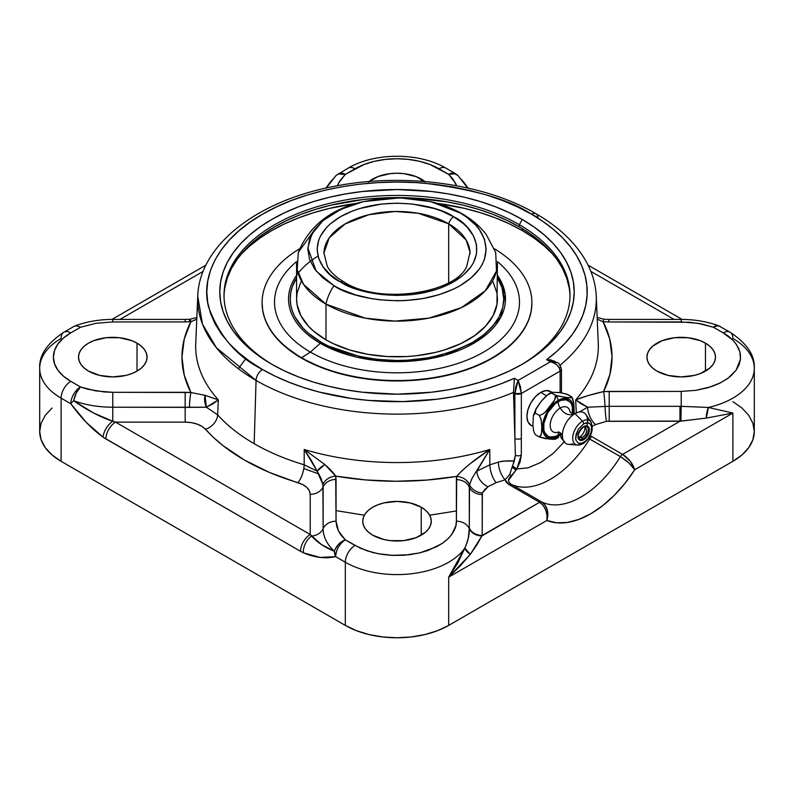 <?xml version="1.0" encoding="UTF-8"?>
<svg xmlns="http://www.w3.org/2000/svg" width="794" height="794" viewBox="0 0 794 794"><rect width="100%" height="100%" fill="white"/><g stroke="black" fill="none" stroke-linecap="round" stroke-linejoin="round"><path stroke-width="1.19" d="M137.015 343.127L137.015 371.116L137.015 343.127A34.271 19.79 180 0 1 147.059 357.121A34.271 19.79 180 0 1 125.899 375.403A34.271 19.79 180 0 1 88.541 371.116A34.271 19.79 180 0 1 78.507 357.121A34.271 19.79 180 0 1 99.667 338.839A34.271 19.79 180 0 1 137.015 343.127L141.282 346.124L144.448 349.549L146.394 353.261L147.059 357.121L146.394 360.982L144.448 364.694L141.282 368.108L137.015 371.116L131.824 373.577L125.899 375.403L112.778 376.912L99.667 375.403L88.541 371.116L84.283 368.108L81.117 364.694L79.162 360.982L78.507 357.121L79.162 353.261L81.117 349.549L84.283 346.124L88.541 343.127L93.742 340.666L106.098 337.708L119.467 337.708L131.824 340.666L137.015 343.127M421.237 507.217L421.237 535.206L421.237 507.217A34.271 19.79 180 0 1 431.271 521.211A34.271 19.79 180 0 1 410.121 539.493A34.271 19.79 180 0 1 372.763 535.206A34.271 19.79 180 0 1 362.729 521.211A34.271 19.79 180 0 1 383.879 502.93A34.271 19.79 180 0 1 421.237 507.217L425.495 510.214L428.671 513.639L430.616 517.351L431.271 521.211L430.616 525.072L428.671 528.784L425.495 532.208L416.046 537.667L403.689 540.625L390.311 540.625L383.879 539.493L372.763 535.206L368.505 532.208L365.329 528.784L363.384 525.072L362.729 521.211L363.384 517.351L365.329 513.639L368.505 510.214L372.763 507.217L377.954 504.756L383.879 502.93L397 501.421L410.121 502.93L421.237 507.217M369.101 181.528A34.271 19.79 180 0 1 421.237 179.037L421.237 181.25L421.237 179.037A34.271 19.79 180 0 1 424.899 181.528M705.459 343.127L705.459 371.116L705.459 343.127A34.271 19.79 180 0 1 715.493 357.121A34.271 19.79 180 0 1 694.333 375.403A34.271 19.79 180 0 1 656.985 371.116A34.271 19.79 180 0 1 646.941 357.121A34.271 19.79 180 0 1 668.101 338.839A34.271 19.79 180 0 1 705.459 343.127L709.717 346.124L712.883 349.549L714.838 353.261L715.493 357.121L714.838 360.982L712.883 364.694L709.717 368.108L700.258 373.577L694.333 375.403L681.222 376.912L668.101 375.403L656.985 371.116L652.718 368.108L649.552 364.694L647.606 360.982L646.941 357.121L647.606 353.261L649.552 349.549L652.718 346.124L662.176 340.666L674.533 337.708L687.902 337.708L700.258 340.666L705.459 343.127M510.453 461.026L514.274 461.106L515.395 455.309L513.51 392.415A199.314 115.07 180 0 1 256.065 380.425L254.179 443.697A201.974 116.609 0 0 0 304.162 464.798L304.211 449.483A201.339 116.242 0 0 0 489.789 449.483L489.838 464.798A201.974 116.609 0 0 0 498.275 462.128L502.513 461.165L510.453 461.026M717.687 325.451L718.54 325.758L715.692 325.768L713.498 327.277L698.005 323.297L681.222 321.937L681.222 319.416L681.222 321.937L608.839 321.937L608.839 319.416L608.839 321.937L689.698 322.275L702.065 324.051L713.498 327.277L723.205 332.875C730.103 336.616 735.274 341.847 738.718 348.566L740.336 353.856L740.484 359.235L736.078 370.242L728.197 378.083L720.436 382.867L707.682 387.809L695.852 390.34L681.222 391.402L695.852 390.34L711.404 386.638L719.017 383.562L726.937 378.996L731.046 375.761L736.078 370.242L739.075 364.843L740.484 359.235L739.859 351.722L736.236 344.229L732.783 340.12L723.205 332.875A13.706 7.91 -60 0 1 730.053 332.2A13.706 7.91 -60 0 1 732.892 338.472A73.078 42.191 180 0 1 754.3 368.307A73.078 42.191 180 0 1 708.437 407.461L681.222 406.329L681.222 391.402L681.222 406.329L708.437 407.461A13.706 6.997 -81.2 0 0 706.323 418.101L708.437 407.461L732.892 413.059L706.323 418.101L680.905 421.068L681.222 406.329L609.197 406.32L679.972 406.32L679.972 421.237L679.972 406.32L681.222 406.329L680.905 421.068L609.197 421.237L609.197 391.402L681.222 391.402L603.579 391.581A13.706 1.251 86.3 0 1 605.018 406.459L609.197 406.32L609.197 421.237L606.457 421.326A13.706 1.251 86.3 0 1 605.018 406.459L609.197 406.32L609.197 391.402L603.579 391.581L609.961 374.282L612.025 356.645L609.732 339.008L603.112 321.739L608.839 321.937L603.112 321.739L597.237 319.198L603.112 321.739A13.706 1.31 -86.1 0 1 604.045 319.257A13.706 1.31 93.9 0 0 603.112 321.739A215.025 124.142 180 0 1 603.579 391.581L588.304 395.521L575.68 399.898L580.781 403.62L587.629 407.213L605.018 406.459A13.706 1.251 -93.7 0 0 603.579 391.581C592.552 394.062 583.253 396.841 575.68 399.898L576.285 412.9L575.68 399.898A201.339 116.242 0 0 0 598.269 343.455L596.254 296.212C595.738 284.937 592.731 274.019 587.223 263.459C576.861 244.046 559.8 227.481 536.049 213.765C483.903 183.077 402.26 172.328 332.984 186.6C256.809 201.269 199.373 245.177 197.746 296.212L195.731 343.455A201.339 116.242 0 0 0 218.32 399.898L217.625 414.835A201.974 116.609 0 0 0 254.179 443.697L256.065 380.425A199.314 115.07 180 0 1 197.746 296.212L202.49 324.17L216.325 347.643L256.065 380.425A199.314 115.07 0 0 0 513.51 392.415L514.363 378.262A190.183 109.8 180 0 1 262.516 369.498A9.131 5.27 120 0 0 256.065 380.425A9.131 5.27 -60 0 1 262.516 369.498C237.346 357.032 219.422 336.328 208.733 307.387C200.485 278.793 216.335 240.264 262.516 214.211C307.635 187.553 374.381 178.392 423.897 183.156C474.038 189.329 509.897 199.681 531.484 214.211A9.131 5.27 -60 0 1 536.039 213.755A9.131 5.27 -60 0 1 537.935 217.685L529.568 213.129M531.563 214.162A199.314 115.07 180 0 1 537.935 217.685M546.361 395.67L540.724 392.415A19.532 11.275 120 0 0 527.96 409.635A19.532 11.275 120 0 0 530.958 425.286L527.96 421.842L526.908 416.344L527.96 409.635L530.958 402.727L535.434 396.682L540.724 392.415L546.361 395.67M224.851 287.676L227.342 277.979L231.461 268.471L237.188 259.241L244.443 250.388L253.167 241.981L263.28 234.111L274.684 226.846L287.259 220.266L300.896 214.42L315.456 209.388L330.8 205.199L363.255 199.512L380.048 198.073L413.952 198.073L447.211 201.894L463.2 205.199L478.544 209.388L493.104 214.42L506.741 220.266L519.316 226.846L519.316 224.692L522.313 219.501A177.221 102.317 180 0 1 522.313 364.208A177.221 102.317 180 0 1 271.687 364.208L284.57 370.947L298.544 376.932L313.461 382.093L329.182 386.38L345.559 389.765L362.421 392.206L397 394.171L431.579 392.206L448.441 389.765L464.818 386.38L480.539 382.093L495.456 376.932L509.43 370.947L522.313 364.208L533.995 356.764L544.356 348.695L553.299 340.09L560.733 331.009L566.588 321.56L570.817 311.814L573.367 301.879L574.221 291.855L573.367 281.83L570.817 271.895L566.588 262.149L560.733 252.7L553.299 243.619L544.356 235.014L533.995 226.945L522.313 219.501L509.43 212.762L495.456 206.777L480.539 201.616L464.818 197.329L448.441 193.944L431.579 191.503L397 189.538L362.421 191.503L345.559 193.944L329.182 197.329L313.461 201.616L298.544 206.777L284.57 212.762L271.687 219.501L260.005 226.945L249.644 235.014L240.701 243.619L233.267 252.7L227.412 262.149L223.183 271.895L220.633 281.83L219.779 291.855L220.633 301.879L223.183 311.814L227.412 321.56L233.267 331.009L240.701 340.09L249.644 348.695L260.005 356.764L271.687 364.208A177.221 102.317 180 0 1 271.687 219.501A177.221 102.317 180 0 1 522.313 219.501L519.316 224.692A172.983 99.875 0 0 0 275.429 224.265A172.983 99.875 0 0 0 273.196 365.071A172.983 99.875 180 0 1 224.017 295.318A172.983 99.875 180 0 1 330.8 203.046A172.983 99.875 180 0 1 519.316 224.692L519.316 226.846A172.983 99.875 0 0 0 331.664 204.991A172.983 99.875 0 0 0 224.027 296.39M533.36 415.659L532.903 425.395L533.757 431.509L535.255 434.626L539.315 436.968L535.255 434.626L533.757 431.509L532.903 425.395L533.36 415.659L535.255 413.098L536.039 408.712L540.893 401.685L546.729 395.352L551.413 393A4.923 2.839 -120 0 0 549.895 393.169A4.923 2.839 60 0 1 551.413 393L555.463 395.343L554.758 399.829L545.289 412.066L542.54 414.279L539.315 415.431L541.29 420.145L541.855 427.638L541.3 434.477L539.315 436.968L549.924 439.151L554.758 439.31L555.463 438.407M551.473 392.335L547.87 394.469L551.413 393L551.582 392.286L558.787 392.504L565.884 393.844L571.611 396.782L571.531 397.546L570.102 397.744L566.072 397.536L555.463 395.343A5.042 2.908 60 0 1 558.113 400.414A5.042 2.908 -120 0 0 555.463 395.343L555.373 398.31L553.954 401.288L549.924 406.856L545.289 412.066L542.54 414.279L539.315 415.431L535.255 413.098L535.434 410.131L540.893 401.685L548.158 394.271M323.922 253.643L323.922 253.643A73.078 42.191 180 0 1 369.031 214.668A73.078 42.191 180 0 1 448.679 223.809L448.679 282.704L448.679 223.809L466.157 240.006L470.038 252.184L466.763 266.218C456.292 292.956 379.294 305.323 343.981 281.949C335.773 277.066 330.195 271.826 327.237 266.218L323.932 252.929L329.232 237.853L345.013 223.997L368.853 214.708L394.985 211.472L418.15 213.258L448.679 223.809A8.843 5.111 -60 0 1 453.503 216.693A8.843 5.111 120 0 0 448.679 223.809A73.078 42.191 180 0 1 470.078 253.643L470.078 253.643M555.443 439.142L557.09 438.268A5.042 2.908 -120 0 0 558.113 436.392A22.034 12.724 -60 0 1 542.53 427.4A22.034 12.724 -60 0 1 558.113 400.414L564.068 398.34L569.129 399.322L571.065 400.93L573.387 406.071L573.328 413.446A22.034 12.724 -60 0 0 558.113 400.414L552.148 405.228L547.096 412.046L543.711 419.828L542.53 427.4L543.711 433.603L547.096 437.484L552.148 438.467L558.113 436.392A5.042 2.908 60 0 1 557.09 438.268L558.688 437.256M553.259 254.626A177.37 102.406 0 0 0 522.422 230.667A177.37 102.406 0 0 0 437.067 203.314L464.877 208.465L480.608 212.762L495.535 217.923L509.52 223.918L522.422 230.667L522.422 228.682L522.422 230.667L534.104 238.111L544.476 246.18L553.428 254.805M240.572 254.805L249.524 246.18L259.896 238.111L271.578 230.667L284.48 223.918L298.465 217.923L313.392 212.762L329.123 208.465L356.933 203.314A177.37 102.406 0 0 0 240.741 254.626M343.971 281.949A8.843 5.111 120 0 0 340.497 281.93C354.759 292.788 410.915 305.63 453.503 281.93C494.553 257.345 472.301 224.92 453.503 216.693L441.395 210.946L434.665 208.624L412.592 204.058L397 203.175L381.408 204.058L359.335 208.624L352.605 210.946L340.497 216.693L330.562 223.68L326.533 227.56L320.538 235.917L318.632 240.304L317.094 249.306L318.632 258.308L323.178 266.963L330.562 274.942L340.497 281.93L352.605 287.666L359.335 289.999L381.408 294.554L397 295.437L412.592 294.554L434.665 289.999L441.395 287.666L453.503 281.93L463.438 274.942L470.822 266.963L473.462 262.705L476.519 253.832L476.519 244.79L473.462 235.917L467.468 227.56L463.438 223.68L453.503 216.693C439.241 205.835 383.085 192.992 340.497 216.693C299.447 241.277 321.699 273.702 340.497 281.93A8.843 5.111 -60 0 1 343.971 281.949M570.062 411.897A14.153 8.168 120 0 0 560.207 408.056A8.307 4.794 60 0 1 558.113 401.655A20.515 11.85 -60 0 1 572.355 413.337M572.335 413.456L572.335 406.925L571.511 404.255L570.171 402.131L566.172 399.819L560.941 400.335L555.274 403.61L547.85 412.483L543.88 423.351L543.88 429.891L544.704 432.551L547.85 436.174L550.053 436.988L555.274 436.472L558.113 435.162A8.307 4.794 60 0 1 559.006 432.075A8.307 4.794 -120 0 0 558.113 435.162A20.515 11.85 -60 0 1 543.602 426.785A20.515 11.85 -60 0 1 558.113 401.655A8.307 4.794 -120 0 0 560.207 408.056C564.246 414.309 569.169 416.145 574.975 413.585A17.825 10.292 120 0 0 562.777 431.47A17.825 10.292 120 0 0 568.762 444.392L577.665 445.067A13.816 7.98 -60 0 1 573.03 435.052A13.816 7.98 -60 0 1 582.478 421.197L574.975 413.585L582.478 421.197A13.816 7.98 120 0 0 573.05 434.973A13.816 7.98 120 0 0 577.556 445.057M317.967 256.125A108.47 62.627 0 0 0 320.3 343.306A6.58 3.801 -60 0 1 321.501 342.432L329.262 346.492L346.67 353.211L366.004 357.836L376.167 359.305L397 360.486L407.461 360.188L427.996 357.836L437.861 355.791L456.322 350.094L472.499 342.432L483.615 334.889L492.498 326.413L498.92 317.223L502.701 307.556L503.773 299.13L502.007 287.676L497.431 277.91L502.007 287.676L503.515 294.534C504.111 297.363 503.843 301.7 502.701 307.556C499.138 321.064 489.074 332.686 472.499 342.432C443.538 357.062 413.337 362.878 381.904 359.871C353.747 356.397 333.619 350.591 321.501 342.432A6.58 3.801 120 0 0 320.3 343.306L367.9 359.354L404.196 361.518L444.471 355.335L479.626 339.604L500.677 317.441L505.202 294.584L497.431 275.359A108.47 62.627 180 0 1 457.036 351.186A108.47 62.627 180 0 1 320.3 343.306L310.394 352.089A122.484 70.716 0 0 0 475.695 356.278A122.484 70.716 0 0 0 497.391 261.573A122.484 70.716 180 0 1 475.695 356.278A122.484 70.716 180 0 1 310.394 352.089L301.601 357.737A134.911 77.891 0 0 0 491.397 358.302A134.911 77.891 0 0 0 494.364 248.74A134.911 77.891 180 0 1 531.911 302.663A134.911 77.891 180 0 1 448.63 374.619A134.911 77.891 180 0 1 301.601 357.737L301.601 358.144A134.911 77.891 0 0 0 448.63 375.036A134.911 77.891 0 0 0 531.911 303.07A134.911 77.891 0 0 0 531.911 302.871M300.896 282.009L297.055 293.155L296.569 298.842L297.055 304.529L300.896 315.675L308.429 326.175L313.501 331.058L325.987 339.842L333.291 343.663L349.658 349.975L367.85 354.322L387.154 356.546L406.846 356.546L416.592 355.712L435.43 352.407L444.342 349.975L460.709 343.663L474.633 335.624L485.571 326.175L493.104 315.675L496.945 304.529L497.431 263.142A100.431 57.982 180 0 1 435.43 316.707A100.431 57.982 180 0 1 325.987 304.142L365.23 318.146L394.787 321.104L428.72 318.156L461.294 307.685L485.313 290.743L496.498 271.012L495.704 252.452L486.166 234.409C479.784 226.161 471.805 219.313 462.257 213.864A31.224 18.024 120 0 0 460.044 212.911C481.025 222.092 505.857 258.268 460.044 285.711C412.523 312.151 349.856 297.819 333.956 285.711A31.224 18.024 120 0 0 325.987 304.142L325.987 339.842A100.431 57.982 0 0 0 435.43 352.407A100.431 57.982 0 0 0 497.431 298.842L496.945 293.155L493.104 282.009M582.478 443.757A13.816 7.98 -60 0 1 577.665 445.067L583.124 443.648A2.571 1.479 -120 0 0 583.65 442.466L579.858 443.568L578.399 443.26L575.908 440.233L575.581 437.812L578.399 429.107L583.65 423.837A2.571 1.479 -120 0 0 582.478 421.197A2.571 1.479 60 0 1 583.65 423.837L588.136 422.815L590.359 424.105L591.57 426.765L591.103 432.412L588.136 438.308L585.228 441.385L581.694 443.32L578.399 443.26L575.908 440.233L575.997 434.626L578.399 429.107L583.65 423.837C588.553 421.564 591.242 423.123 591.719 428.492C591.242 434.427 588.553 439.082 583.65 442.466A2.571 1.479 60 0 1 583.124 443.638A2.571 1.479 60 0 1 582.478 443.757M583.153 426.894L583.65 426.586A8.039 4.645 120 0 0 577.963 436.432A8.039 4.645 120 0 0 583.65 439.717L583.133 438.824A7.305 4.218 -60 0 1 579.024 438.844M586.786 426.527A7.305 4.218 -60 0 1 587.907 432.383A7.305 4.218 -60 0 1 583.133 438.824L581.287 437.752L583.133 438.824A7.305 4.218 -60 0 1 579.481 439.181C577.049 435.946 578.389 431.857 583.501 426.924L586.786 426.527M578.33 437.464A7.305 4.218 120 0 0 579.759 436.869A7.305 4.218 120 0 0 584.721 426.388M560.107 367.374A4.566 2.64 180 0 1 561.437 369.24C560.177 364.922 558.787 362.719 557.269 362.65L550.718 359.89L546.659 359.613L550.411 361.776L518.115 380.425L514.363 378.262L500.329 384.038L485.452 389.06L453.642 396.672L436.978 399.203L402.796 401.605L368.426 400.404L351.514 398.469L318.97 391.988L303.586 387.502L288.976 382.222L275.25 376.207L262.516 369.498L249.991 361.508L238.865 352.854L229.277 343.613L221.298 333.877L215.005 323.724L210.47 313.273L207.73 302.613L206.817 291.855L207.73 281.096L210.47 270.436L215.005 259.985L221.298 249.832L229.277 240.096L238.865 230.856L249.991 222.201L262.516 214.211L276.352 206.976L291.338 200.554L307.347 195.016L324.22 190.411L341.797 186.779L359.9 184.158L378.361 182.58L397 182.054L415.639 182.58L434.1 184.158L452.203 186.779L469.78 190.411L486.653 195.016L502.662 200.554L517.648 206.976L531.484 214.211L543.106 221.556L553.527 229.486L562.658 237.922L570.439 246.805L576.791 256.055L581.665 265.593L585.029 275.359L586.835 285.254L587.094 295.199L585.793 305.124L582.935 314.93L578.548 324.557L572.682 333.907L565.368 342.919L556.663 351.514L546.58 359.682L550.411 361.776L553.984 361.617L557.269 362.65L550.411 361.776C556.296 363.354 559.532 366.461 560.107 371.106L561.437 369.24A4.566 2.64 180 0 1 560.107 371.106L560.107 392.653L560.107 371.106L559.423 368.227L557.269 365.28L553.984 362.987L550.411 361.776L518.115 380.425L514.889 393.477L521.35 393.477L518.115 380.425L514.363 378.262L513.51 392.683L514.889 393.477L515.832 386.569L518.115 380.425L520.398 386.569L521.35 393.477L560.107 371.106L521.35 393.477A4.566 2.64 180 0 1 514.889 393.477L514.889 438.397A4.566 2.64 0 0 0 521.35 438.397L521.35 393.477L521.35 438.397A4.566 2.64 180 0 1 514.889 438.397L515.395 455.309L513.252 463.805M536.039 213.755A9.131 5.27 120 0 0 531.484 214.211A190.183 109.8 180 0 1 546.659 359.613L554.46 361.062M587.242 426.864A7.305 4.218 -60 0 1 587.768 432.829A7.305 4.218 -60 0 1 583.133 438.824L583.65 439.717A8.039 4.645 120 0 0 589.337 429.872A8.039 4.645 120 0 0 583.65 426.586L583.501 426.924M583.65 426.586L580.493 429.514L578.072 435.092L578.399 438.695L580.493 440.432L582.538 440.233L585.823 437.96L587.669 435.469L589.227 431.211L589.227 428.651L587.669 426.189L585.823 425.832L583.65 426.586M321.501 342.432A106.773 61.644 180 0 1 296.569 277.91L292.281 286.813L290.743 292.797L290.227 298.842L290.743 304.886L292.281 310.871L294.822 316.737L302.832 327.902L308.221 333.093L321.501 342.432M591.421 422.775A13.816 7.98 120 0 0 582.478 421.197A13.816 7.98 -60 0 1 590.984 422.011C593.962 430.08 591.341 437.286 583.124 443.648M262.089 302.871A134.911 77.891 0 0 0 262.089 303.07A134.911 77.891 0 0 0 301.601 358.144L301.601 357.737A134.911 77.891 180 0 1 262.089 302.663A134.911 77.891 180 0 1 299.636 248.74A134.911 77.891 0 0 0 301.601 357.737L310.394 352.089A122.484 70.716 180 0 1 296.609 261.573A122.484 70.716 0 0 0 310.394 352.089L320.3 343.306A108.47 62.627 180 0 1 296.569 275.359M586.915 425.892L586.915 425.892A17.825 10.292 120 0 0 577.278 412.503A17.825 10.292 120 0 0 574.975 413.585A17.825 10.292 120 0 0 562.43 436.809A17.825 10.292 120 0 0 572.692 443.777M590.984 422.011L585.942 414.637A17.825 10.292 120 0 0 574.975 413.585C569.169 416.145 564.246 414.309 560.207 408.056A14.153 8.168 -60 0 1 569.705 410.478M296.569 298.842A100.431 57.982 0 0 0 325.987 339.842L325.987 304.142A100.431 57.982 180 0 1 296.569 263.142L296.569 298.842M558.023 432.154A14.153 8.168 -60 0 1 550.262 424.085A14.153 8.168 -60 0 1 560.207 408.056A14.153 8.168 120 0 0 550.262 424.085A14.153 8.168 120 0 0 558.023 432.154M314.007 230.488L298.296 252.452L297.214 269.672L303.507 284.321L325.987 304.142A31.224 18.024 -60 0 1 333.956 285.711L322.86 277.91L314.623 269.007L309.551 259.35L307.834 249.306L309.551 239.262L314.623 229.605L322.86 220.712L333.956 212.911L347.464 206.509L362.878 201.745L379.601 198.818L397 197.835L414.399 198.818L431.122 201.745L446.536 206.509L460.044 212.911A31.224 18.024 -60 0 1 462.277 213.874C452.719 208.415 442.179 204.336 430.646 201.636L460.044 212.911L465.919 216.653L475.636 225.039L479.377 229.605L484.449 239.262L486.166 249.306L484.449 259.35L482.325 264.253L479.377 269.007L471.14 277.91L460.044 285.711L453.563 289.105L439.032 294.713L422.884 298.574L405.744 300.539L397 300.787L379.601 299.795L371.116 298.574L354.968 294.713L340.437 289.105L333.956 285.711L316.151 271.022L307.864 247.966L311.754 234.21L322.86 220.712L340.785 209.348L363.354 201.636L399.839 197.855L430.646 201.636M531.911 302.663L531.255 310.702L529.32 318.265L526.094 325.679L521.638 332.875L515.981 339.792L509.172 346.343L492.399 358.144L471.954 367.83L448.63 375.036L423.321 379.463L397 380.961L370.679 379.463L345.37 375.036L322.046 367.83L301.601 358.144L284.828 346.343L278.019 339.792L272.362 332.875L267.906 325.679L264.68 318.265L262.745 310.702L262.089 302.663M561.427 434.07L558.113 436.392M558.113 435.162L560.941 433.206M573.983 413.436L573.854 403.124L571.611 396.782L571.531 397.546L567.899 397.675L557.12 395.948L551.413 393L551.582 392.286L559.83 392.623M569.973 296.39A172.983 99.875 0 0 0 519.316 226.846L530.72 234.111L540.833 241.981L549.557 250.388L556.812 259.241L562.539 268.471L566.658 277.979L569.149 287.676M573.854 403.124L572.563 398.3L571.611 396.782L571.531 397.546M574.102 411.649L574.102 406.508M571.611 396.782L567.561 394.449L561.586 392.871M533.737 414.498L535.255 413.098L539.315 415.431L540.883 418.537L541.806 425.137L541.548 433.216L540.903 435.638L539.315 436.968L545.289 438.586L554.063 439.36M519.316 224.692A172.983 99.875 180 0 1 569.983 295.318A172.983 99.875 180 0 1 520.795 365.071A172.983 99.875 0 0 0 519.316 224.692M551.413 393L551.582 392.286M535.126 412.642L534.938 413.158M512.507 465.959L516.805 468.986L521.301 455.061A4.566 2.62 -179.7 0 1 515.395 455.309A4.566 2.62 0.3 0 0 521.301 455.061L521.35 438.397L521.301 455.061L520.12 461.969L516.805 468.986L512.467 466.108L509.778 474.365L505.133 479.765L508.924 484.558A4.566 2.64 -60 0 1 511.108 484.28C507.694 481.67 507.674 478.921 511.068 476.053A4.566 3.404 -142.4 0 0 509.778 474.365A4.566 3.404 37.6 0 1 511.068 476.053L515.961 470.147A4.566 0.893 -148 0 0 512.08 467.348A4.566 0.893 32 0 1 515.961 470.147L516.805 468.986L528.149 467.815L540.724 462.475L553.299 453.295L564.643 441.365L553.299 453.295L540.724 462.475L528.149 467.815L516.805 468.986L508.527 480.241L509.043 482.395L511.108 484.28A4.566 2.64 120 0 0 508.924 484.558L539.612 502.274A4.566 2.64 -60 0 1 541.796 501.997L511.108 484.28A82.219 47.471 120 0 0 589.714 438.903A4.566 2.64 -60 0 1 591.897 436.66L590.22 435.846L591.897 436.66A4.566 2.64 120 0 0 589.714 438.903A82.219 47.471 -60 0 1 511.108 484.28L541.796 501.997A4.566 2.64 120 0 0 539.612 502.274L481.908 535.95A13.706 11.007 -0.8 0 1 469.304 528.675L469.294 527.95A13.706 11.185 180 0 0 482.216 535.414A13.706 11.185 -0 0 1 469.294 527.95L469.532 484.677A13.706 11.116 -169 0 0 482.365 492.965L482.216 494.543A13.706 11.185 -0 0 1 469.294 487.089L469.532 484.677L472.152 478.117L489.789 449.483L489.838 464.798L476.857 471.16L489.789 449.483C474.405 459.676 463.368 468.649 456.689 476.39C462.624 476.916 466.902 479.675 469.532 484.677A13.706 11.116 -169 0 0 456.689 476.39L456.381 479.626A13.706 11.185 -0 0 1 469.294 487.089A13.706 11.185 180 0 0 482.216 494.543L482.216 535.414L482.365 492.965A13.706 11.116 11 0 1 469.532 484.677M560.514 435.876L563.452 440.69M551.82 392.216L550.49 391.452A19.532 11.275 120 0 0 540.724 392.415L546.014 390.579L550.49 391.452L552.207 392.871M513.51 392.683L514.889 393.477L514.889 438.397L513.51 392.683M559.76 365.468A199.314 115.07 0 0 0 596.254 296.311M563.452 440.7L561.338 438.179L560.455 435.658M533.052 426.06L530.958 425.286L532.953 426.438M588.662 438.397L620.402 456.61A4.566 2.64 -60 0 1 622.585 454.376L591.897 436.66L622.585 454.376A4.566 2.64 120 0 0 620.402 456.61A82.219 47.471 -60 0 1 541.796 501.997L545.23 505.252L547.314 509.937L547.84 515.266L546.858 520.467C549.091 512.467 547.403 506.304 541.796 501.997A82.219 47.471 -60 0 0 620.402 456.61L622.903 458.198M512.08 467.348L509.778 474.365L505.133 479.765A13.706 5.608 71.5 0 1 498.275 462.128C503.853 460.877 509.192 460.53 514.274 461.106L512.08 467.348M598.279 343.504A201.339 116.242 0 0 1 575.68 399.898L587.629 407.213L579.461 411.947L587.629 407.213A13.706 6.491 -112.3 0 0 595.579 424.592L592.403 426.16L595.579 424.592A13.706 6.491 67.7 0 1 587.629 407.213L605.018 406.459A13.706 1.251 -93.7 0 0 606.457 421.326L595.579 424.592L606.457 421.326L679.972 421.237L622.585 454.376L630.228 461.264L634.714 469.74C632.659 463.398 628.62 458.277 622.585 454.376L679.972 421.237L706.323 418.101L732.892 413.059L732.892 461.314A73.078 42.191 0 0 0 754.3 431.479L752.901 439.717L748.732 447.627L741.983 454.922L732.892 461.314L732.892 413.059L634.714 469.74L628.808 462.892L634.714 469.74L732.892 413.059L708.437 407.461A73.078 42.191 0 0 0 754.141 371.076M317.143 471.16L324.806 464.48L304.211 449.483L317.143 471.16L304.162 464.798L304.211 449.483L311.198 460.192L317.143 471.16L322.89 484.449L323.138 486.881A13.706 11.185 -0 0 1 336.051 479.417L335.713 476.112A13.706 11.106 168.4 0 0 322.89 484.449A13.706 11.106 -11.6 0 1 335.713 476.112C333.669 473.026 330.036 469.145 324.806 464.48A13.706 3.831 149.5 0 0 317.143 471.16L320.905 478.077L322.89 484.449L323.138 528.675A13.706 11.185 0 0 1 336.051 521.211L336.051 479.417A13.706 11.185 180 0 0 323.138 486.881A13.706 11.185 -0 0 1 310.216 494.334C309.878 489.094 305.759 485.194 297.869 482.623A215.67 124.519 180 0 1 205.467 429.266C200.991 424.711 194.222 422.329 185.161 422.14L115.587 422.14L112.778 421.267L112.778 407.223L189.369 407.372A13.706 1.31 -86.1 0 1 190.888 392.504L185.161 392.305L185.161 422.14L185.161 407.223L206.371 407.213L213.219 403.62L218.32 399.898L217.625 414.835L206.371 407.213L218.32 399.898L205.021 395.323L206.371 407.213A13.706 9.518 -101 0 1 205.021 395.323L190.888 392.504A13.706 1.31 93.9 0 0 189.369 407.372L206.371 407.213L217.625 414.835A13.706 9.935 -41.9 0 1 205.467 429.266A13.706 9.935 138.1 0 0 217.625 414.835A201.974 116.609 0 0 0 254.179 443.697A201.974 116.609 0 0 0 304.162 464.798A13.706 5.141 -73.4 0 1 297.869 482.623A13.706 5.141 106.6 0 0 304.162 464.798L317.143 471.16M190.888 321.739A13.706 1.31 -93.9 0 0 189.955 319.257A13.706 1.31 86.1 0 1 190.888 321.739L196.763 319.198L190.888 321.739L185.161 321.937L190.888 321.739A215.025 124.142 180 0 0 190.888 392.504L184.208 374.996L181.975 357.121L184.208 339.246L190.888 321.739M63.947 332.2C47.074 343.336 38.995 355.375 39.7 368.307A73.078 42.191 0 0 0 61.108 398.141A13.706 7.91 -60 0 1 70.795 381.358L80.502 386.966A13.706 7.91 120 0 0 70.815 403.749A13.706 2.422 -37.3 0 1 73.663 400.752A73.862 42.648 0 0 0 112.778 407.223L185.161 407.223L185.161 392.305L112.778 392.305L112.778 421.267L93.682 413.049L73.663 400.752L76.313 392.891L80.502 386.966A13.706 5.925 109.8 0 0 73.663 400.752A73.862 42.648 0 0 0 112.778 407.223L112.778 392.305L104.302 391.968L88.005 389.268L80.502 386.966L70.795 381.358A13.706 7.91 120 0 0 61.108 398.141A73.078 42.191 180 0 1 39.7 368.307A73.078 42.191 180 0 1 61.108 338.472A13.706 7.91 60 0 1 63.947 332.2A13.706 7.91 60 0 1 70.795 332.875L63.411 338.075L57.922 344.001L54.548 350.432L53.406 357.121L54.548 363.811L57.922 370.242L63.411 376.167L70.795 381.358A59.381 34.281 180 0 1 70.795 332.875L80.502 327.277L70.795 332.875A13.706 7.91 -120 0 0 63.947 332.2L73.653 326.592A13.706 7.91 60 0 1 80.502 327.277L95.995 323.297L80.502 327.277L76.313 325.451L80.502 327.277A13.706 7.91 -120 0 0 73.653 326.592L75.857 325.57C87.33 321.491 99.637 319.446 112.778 319.416L112.778 321.937L112.778 319.416L185.161 319.416L185.161 321.937L185.161 319.416L189.955 319.257A13.706 1.31 86.1 0 0 189.369 321.788M596.254 296.212A199.314 115.07 180 0 1 560.117 365.18M732.892 401.645L741.983 408.047L748.732 415.341L752.901 423.252L754.3 431.479L754.3 368.307C755.015 355.375 746.926 343.345 730.053 332.2A13.706 7.91 120 0 0 723.205 332.875L713.498 327.277A13.706 5.925 -70.2 0 1 718.123 325.56M588.156 438.219L620.402 456.61L628.808 462.892M476.857 471.16A13.706 9.111 -129 0 0 488.022 486.682L482.365 492.965L484.628 489.67L488.022 486.682A13.706 9.111 51 0 1 476.857 471.16L489.838 464.798A13.706 5.141 -106.6 0 0 496.131 482.623L488.022 486.682L496.131 482.623A13.706 5.141 73.4 0 1 489.838 464.798A201.974 116.609 0 0 0 498.275 462.128A13.706 5.608 -108.5 0 0 505.133 479.765A215.67 124.519 180 0 1 496.131 482.623A215.67 124.519 0 0 0 505.133 479.765L506.314 482.355L508.924 484.558L539.612 502.274C545.349 506.354 547.761 512.418 546.858 520.467A95.915 55.382 120 0 0 634.714 469.74L624.977 483.328L614.189 495.436L602.666 505.679L590.786 513.758L578.905 519.405L567.382 522.452L556.594 522.809L546.858 520.467L547.046 515.286L545.766 510.026L543.165 505.431L539.612 502.274L482.216 535.414L470.316 554.351L448.679 577.149L464.827 548.118L470.316 554.351A13.706 6.322 22.6 0 1 464.827 548.118C468.013 541.091 469.502 534.61 469.304 528.675A13.706 11.007 179.2 0 0 481.908 535.95L476.926 544.793L470.316 554.351L460.163 565.943L448.679 577.149L546.858 520.467L448.679 577.149L448.679 625.414L732.892 461.314L448.679 625.414L448.679 577.149L457.87 562.877L465.969 545.607L468.311 538.044L469.304 528.675L469.294 487.089A13.706 11.185 180 0 0 456.381 479.626L456.381 521.211A13.706 11.185 0 0 1 469.304 528.675A13.706 11.185 180 0 0 456.381 521.211L456.689 476.39A215.025 124.142 180 0 1 335.713 476.112L324.806 464.48L304.211 449.483A201.339 116.242 0 0 0 489.789 449.483L470.048 463.795L462.029 470.673L456.689 476.39L426.735 480.072L396.176 481.263L365.627 479.933L335.713 476.112L336.051 521.211A13.706 11.185 180 0 0 323.138 528.675A73.862 42.648 0 0 0 334.343 551.254A13.706 9.488 -47.2 0 1 345.301 539.851L341.311 535.513L338.413 530.908L336.646 526.104L336.051 521.211L338.413 530.908L345.301 539.851L360.545 548.277L372.634 552.475L382.182 554.411L391.343 555.343L409.396 554.738L419.718 552.882L428.452 550.292L442.05 543.553L448.134 538.64L451.697 534.561L455.855 525.767L456.381 521.211C456.679 526.67 453.93 532.476 448.134 538.64L442.794 543.036L436.323 546.897L419.718 552.882L404.543 555.214L393.199 555.423L378.133 553.716L366.659 550.679L355.017 545.448A13.706 7.91 120 0 0 345.321 562.231A73.078 42.191 0 0 0 464.827 548.118A73.078 42.191 180 0 1 345.321 562.231A13.706 7.91 -60 0 1 355.017 545.448L345.301 539.851L343.524 540.625L338.591 544.317L335.068 549.418L334.343 551.254L335.614 556.624C336.19 549.498 339.415 543.91 345.301 539.851A13.706 7.91 120 0 0 335.614 556.624L345.321 562.231L345.321 625.414A73.078 42.191 0 0 0 448.679 625.414L437.603 630.654L424.969 634.555L411.262 636.957L397 637.771L382.738 636.957L369.031 634.555L356.397 630.654L345.321 625.414L345.321 562.231L335.614 556.624A13.706 10.927 -99 0 1 334.343 551.254L321.381 544.505L310.216 534.511L310.216 494.334A13.706 11.185 180 0 0 323.138 486.881L323.138 528.675A13.706 11.185 -0 0 1 311.625 536.069A13.706 11.185 180 0 0 323.138 528.675A73.862 42.648 0 0 0 334.343 551.254C324.627 547.324 317.054 542.262 311.625 536.069L310.216 534.511A13.706 7.91 120 0 0 300.529 551.294L303.338 552.793A13.706 8.466 -63.7 0 1 311.625 536.069A13.706 8.466 116.3 0 0 303.338 552.793C314.791 557.656 325.55 558.936 335.614 556.624L320.27 557.438L303.338 552.793L300.529 551.294A13.706 7.91 -60 0 1 310.216 534.511L115.587 422.14L112.778 421.267A13.706 7.315 123.5 0 0 103.091 437.186L105.9 438.923A13.706 7.91 -60 0 1 115.587 422.14L185.161 422.14L191.324 422.626L197.031 424.056L201.865 426.328L205.467 429.266L213.655 437.603L222.925 445.543L244.502 460.083L269.682 472.539L302.951 484.687L306.881 487.476L309.362 490.771L310.216 494.334L310.216 534.511L115.587 422.14A13.706 7.91 120 0 0 105.9 438.923L300.529 551.294L103.091 437.186A13.706 7.315 -56.5 0 1 112.778 421.267C100.362 417.168 87.33 410.329 73.663 400.752A13.706 2.422 142.7 0 0 70.815 403.749C80.928 417.723 91.687 428.869 103.091 437.186L86.209 422.329L70.815 403.749A13.706 7.91 -60 0 1 80.502 386.966L95.995 390.946L112.778 392.305L190.888 392.504L205.021 395.323L218.32 399.898A201.339 116.242 0 0 1 195.721 343.504M318.96 474.048L303.814 468.5M336.051 510.621L364.337 515.207M429.663 515.207L456.381 510.949M112.778 321.937L185.161 321.937L112.778 321.937L95.995 323.297L112.778 321.937M457.949 175.474A13.706 9.488 132.8 0 0 448.699 174.392L452.689 178.729L456.629 185.756L455.587 183.335L448.699 174.392L452.223 173.648L455.409 174.025L458.178 175.692M337.371 185.756L339.723 180.992L345.301 174.392L338.591 174.025L336.001 175.514L338.591 174.025L341.777 173.648L345.301 174.392L338.413 183.335L337.371 185.756M713.498 327.277A13.706 7.91 -60 0 1 720.347 326.592A13.706 7.91 120 0 0 713.498 327.277M326.354 187.999L336.001 175.514L348.159 168.11A13.706 7.91 60 0 1 355.017 168.785A13.706 7.91 -120 0 0 348.159 168.11C374.768 152.329 419.232 152.329 445.841 168.11L455.548 173.717L448.699 174.392L429.991 164.527L419.718 161.351L408.582 159.405L397 158.74L385.418 159.405L374.282 161.351L364.009 164.527L345.301 174.392A13.706 7.91 -120 0 0 338.452 173.717A13.706 7.91 60 0 1 345.301 174.392L355.017 168.785A59.381 34.281 180 0 1 438.983 168.785A13.706 7.91 -60 0 1 445.841 168.11A13.706 7.91 120 0 0 438.983 168.785L448.699 174.392A13.706 7.91 -60 0 1 455.548 173.717L457.999 175.524L467.646 187.999M466.882 186.59L468.033 188.089L466.882 186.59M467.626 187.999A73.862 42.648 0 0 0 459.657 177.906M590.855 271.389L674.056 319.416L590.855 271.389M624.6 459.408L627.945 462.118M119.944 319.416L203.145 271.389L119.944 319.416M325.967 188.089L327.118 186.59L325.967 188.089M334.343 177.906A73.862 42.648 0 0 0 326.374 187.999M368.505 182.034L377.954 176.576L390.311 173.618L397 173.241L403.689 173.618L416.046 176.576L425.495 182.034M61.108 398.141L70.815 403.749L61.108 398.141L61.108 461.314L345.321 625.414L61.108 461.314L61.108 398.141M39.7 368.307L39.7 431.479A73.078 42.191 0 0 0 61.108 461.314L52.017 454.922L45.268 447.627L41.099 439.717L39.7 431.479L41.099 423.252L45.268 415.341L52.017 408.047M245.912 358.541L238.329 368.694M533.459 415.272L536.039 408.712M578.489 437.96L583.064 437.018L585.654 434.457L586.697 430.884L585.228 426.279M562.46 437.166C563.135 437.99 561.487 432.402 558.381 432.015L558.708 431.906M576.533 412.791C577.575 412.959 571.928 414.329 570.032 411.828L570.102 412.165M298.296 252.452C309.243 225.794 330.929 208.852 363.354 201.636M561.437 392.841L561.437 369.24M597.167 317.511L604.045 319.257L608.839 319.416L681.222 319.416C694.363 319.446 706.67 321.491 718.143 325.57L730.053 332.2M196.833 317.511L189.955 319.257M466.763 186.372L468.222 188.128M682.086 319.426L588.076 265.146M205.924 265.146L111.914 319.426M325.778 188.128L327.237 186.372"/></g></svg>
